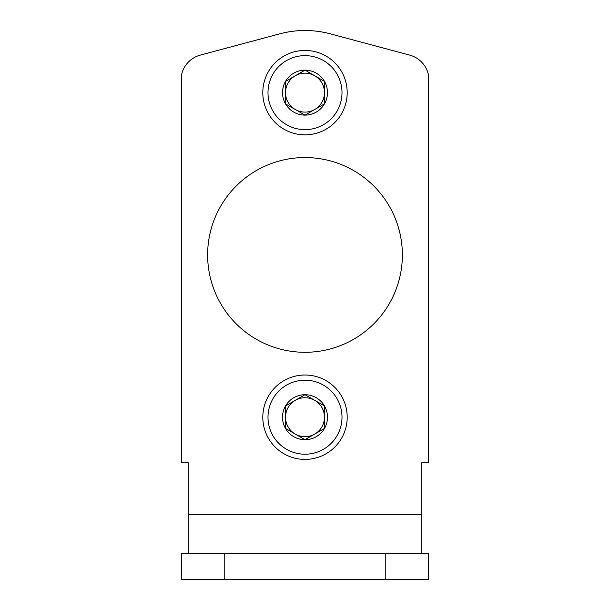 <?xml version="1.0" encoding="UTF-8"?>
<svg xmlns="http://www.w3.org/2000/svg" width="610" height="610" viewBox="0 0 610 610"><rect width="100%" height="100%" fill="white"/><g stroke="black" fill="none" stroke-linecap="round" stroke-linejoin="round"><path stroke-width="0.91" d="M207.629 254.919A97.371 97.371 0 0 1 305 157.548A97.371 97.371 0 0 1 402.371 254.919A97.371 97.371 0 0 1 305 352.298A97.371 97.371 0 0 1 207.629 254.919M188.154 553.537L188.154 462.654L181.658 462.654L181.658 74.443A25.963 25.963 0 0 1 200.255 55.129L279.799 33.817A97.371 97.371 0 0 1 330.201 33.817L409.745 55.129A25.963 25.963 0 0 1 428.342 74.443L428.342 462.654L421.845 462.654L421.845 553.537M385.245 579.5L428.342 579.5L428.342 553.537L385.245 553.537L385.245 579.5L181.658 579.5L181.658 553.537L385.245 553.537M224.754 553.537L224.754 579.5M305 115.115L324.474 103.875L324.474 81.389L314.737 75.762A19.474 19.474 0 0 1 314.737 109.495A19.474 19.474 0 0 1 285.526 92.629A19.474 19.474 0 0 1 295.263 75.762L285.526 81.389L305 70.142L324.474 81.389L324.474 103.875L305 115.115L285.526 103.875L285.526 81.389A22.486 22.486 0 0 1 324.474 81.389A22.486 22.486 0 0 1 305 115.115A22.486 22.486 0 0 1 285.526 81.389L285.526 103.875L304.542 114.848M267.996 92.629A37.004 37.004 0 0 1 323.498 60.588A37.004 37.004 0 0 1 323.498 124.676A37.004 37.004 0 0 1 267.996 92.629M262.803 92.629A42.197 42.197 0 0 1 326.098 56.09A42.197 42.197 0 0 1 326.098 129.175A42.197 42.197 0 0 1 262.803 92.629M305 70.142L295.263 75.762A19.474 19.474 0 0 1 314.737 75.762L305.457 70.409M305 439.696L324.474 428.456L324.474 405.963L314.737 400.343A19.474 19.474 0 0 1 314.737 434.076A19.474 19.474 0 0 1 285.526 417.209A19.474 19.474 0 0 1 295.263 400.343L285.526 405.963L305 394.723L324.474 405.963L324.474 428.456L305 439.696L285.526 428.456L285.526 405.963A22.486 22.486 0 0 1 324.474 405.963A22.486 22.486 0 0 1 305 439.696A22.486 22.486 0 0 1 285.526 405.963L285.526 428.456L304.542 439.429M267.996 417.209A37.004 37.004 0 0 1 323.498 385.162A37.004 37.004 0 0 1 323.498 449.257A37.004 37.004 0 0 1 267.996 417.209M262.803 417.209A42.197 42.197 0 0 1 326.098 380.671A42.197 42.197 0 0 1 326.098 453.756A42.197 42.197 0 0 1 262.803 417.209M305 394.723L295.263 400.343A19.474 19.474 0 0 1 314.737 400.343L305.457 394.99M330.201 33.817L409.745 55.129M200.255 55.129L279.799 33.817M428.342 553.537L428.342 579.5M188.154 514.581L421.845 514.581"/></g></svg>
